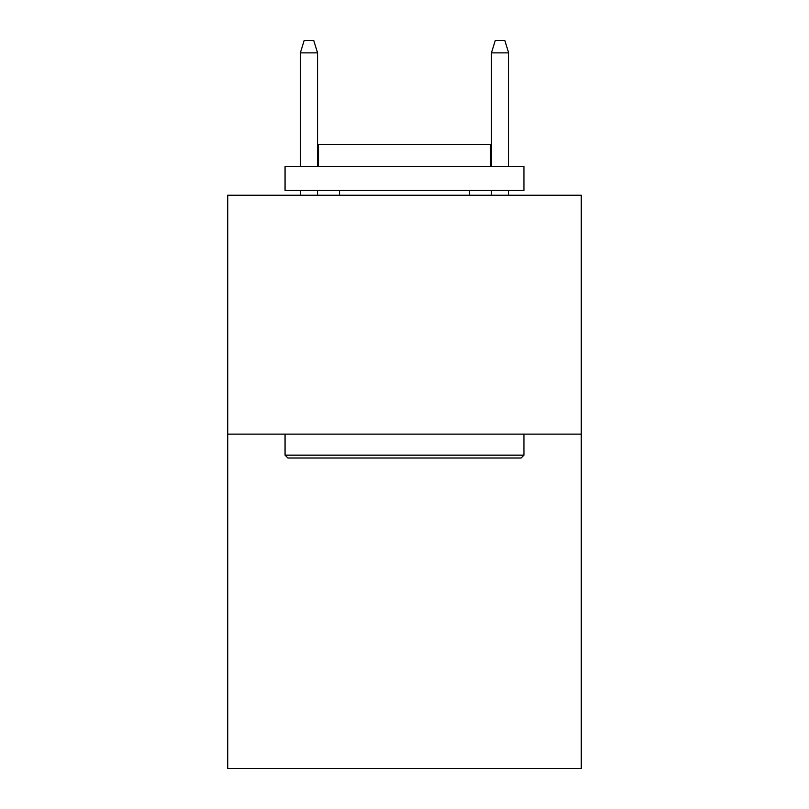 <?xml version="1.0" encoding="UTF-8"?>
<svg xmlns="http://www.w3.org/2000/svg" width="809" height="809" viewBox="0 0 809 809"><rect width="100%" height="100%" fill="white"/><g stroke="black" fill="none" stroke-linecap="round" stroke-linejoin="round"><path stroke-width="1.21" d="M581.266 434.12L581.266 768.55L227.733 768.55L227.733 195.242L581.266 195.242L581.266 434.12L227.733 434.12M287.923 458.005L285.061 455.143L523.939 455.143L521.077 458.005L287.923 458.005M523.939 166.573L523.939 190.469L285.061 190.469L285.061 166.573L523.939 166.573M318.503 166.573L318.503 144.599L490.497 144.599L490.497 166.573M523.939 434.12L523.939 455.143M285.061 434.12L285.061 455.143M469.473 190.469L469.473 195.242M339.527 190.469L339.527 195.242M317.553 166.573L317.553 52.868L300.351 52.868L300.351 166.573M300.351 190.469L300.351 195.242M317.553 190.469L317.553 195.242M300.351 52.868L304.174 40.45L313.73 40.45L317.553 52.868M491.447 52.868L495.27 40.45L504.826 40.45L508.649 52.868L491.447 52.868L491.447 166.573M491.447 190.469L491.447 195.242M508.649 52.868L508.649 166.573M508.649 190.469L508.649 195.242"/></g></svg>
